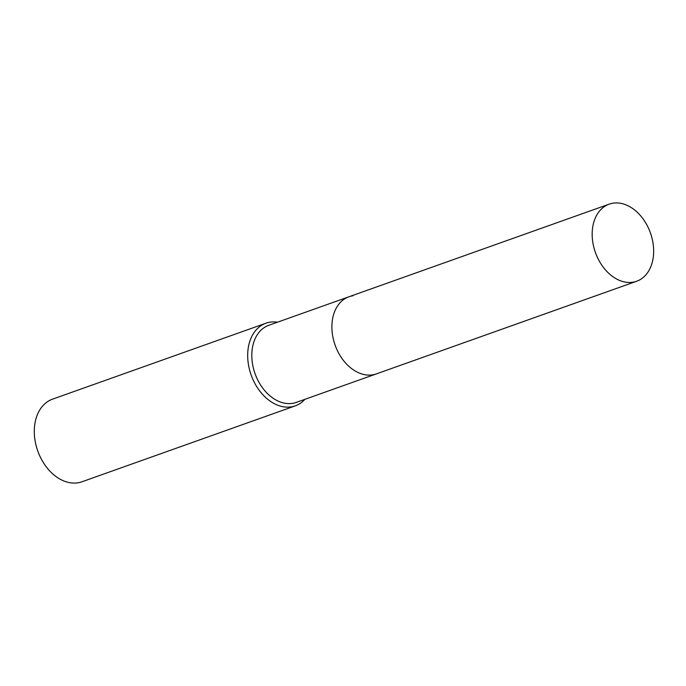 <?xml version="1.0" encoding="UTF-8"?>
<svg xmlns="http://www.w3.org/2000/svg" width="686" height="686" viewBox="0 0 686 686"><rect width="100%" height="100%" fill="white"/><g stroke="black" fill="none" stroke-linecap="round" stroke-linejoin="round"><path stroke-width="1.03" d="M352.981 295.777A40.92 29.198 70.4 0 0 348.9 296.789L268.826 325.284A40.92 29.198 70.4 0 0 254.129 370.843A40.92 29.198 70.4 0 0 292.193 403.402A40.92 29.198 70.4 0 0 296.275 402.399L636.634 281.251A40.92 29.198 70.4 0 0 651.34 235.701A40.92 29.198 70.4 0 0 613.267 203.142A40.92 29.198 70.4 0 0 609.194 204.145A40.92 29.198 70.4 0 0 594.488 249.695A40.92 29.198 70.4 0 0 632.552 282.255A40.92 29.198 70.4 0 0 636.634 281.251M372.266 374.899A40.92 29.198 70.4 0 0 376.348 373.896A40.92 29.198 70.4 0 1 372.266 374.899A40.92 29.198 70.4 0 1 334.202 342.34A40.92 29.198 70.4 0 1 348.9 296.789A40.92 29.198 70.4 0 0 334.202 342.34A40.92 29.198 70.4 0 0 372.266 374.899M277.478 322.206A43.844 31.29 70.4 0 0 270.293 322.146A43.844 31.29 70.4 0 0 265.919 323.217A43.844 31.29 70.4 0 0 250.167 372.026A43.844 31.29 70.4 0 0 290.95 406.909A43.844 31.29 70.4 0 0 295.323 405.838A43.844 31.29 70.4 0 0 304.927 399.312M265.919 323.217L52.53 399.166A43.844 31.29 70.4 0 0 36.778 447.975A43.844 31.29 70.4 0 0 77.569 482.858A43.844 31.29 70.4 0 0 81.934 481.786L295.323 405.838M348.9 296.789L609.194 204.145"/></g></svg>
